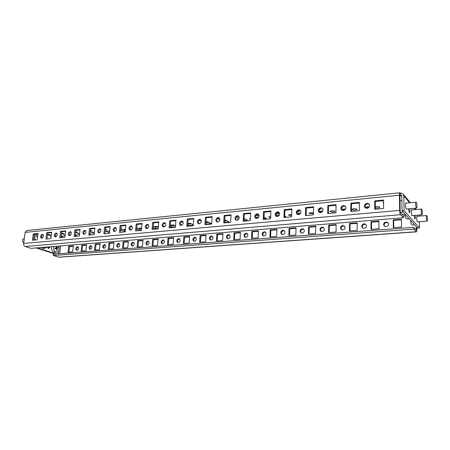 <?xml version="1.0" encoding="UTF-8"?>
<svg xmlns="http://www.w3.org/2000/svg" width="450" height="450" viewBox="0 0 450 450"><rect width="100%" height="100%" fill="white"/><g stroke="black" fill="none" stroke-linecap="round" stroke-linejoin="round"><path stroke-width="0.67" d="M343.401 205.526C340.847 206.466 340.262 207.968 341.646 210.043L343.361 210.544C345.898 209.627 346.5 208.125 345.156 206.049L343.401 205.526M345.471 206.381L344.008 206.061C341.691 206.797 340.999 208.192 341.933 210.24M320.642 207.703C318.111 208.682 317.571 210.184 319.011 212.22L320.558 212.631C323.077 211.674 323.634 210.178 322.228 208.136L320.642 207.703M322.566 208.463L321.294 208.221C318.999 208.986 318.341 210.381 319.32 212.411M298.682 209.801C296.179 210.814 295.667 212.316 297.152 214.301L298.553 214.65C301.05 213.66 301.567 212.164 300.116 210.167L298.682 209.801M300.471 210.482L299.368 210.308C297.107 211.089 296.477 212.484 297.484 214.487M277.47 211.832C275.006 212.867 274.523 214.363 276.036 216.309L277.307 216.596C279.771 215.578 280.26 214.088 278.775 212.136L277.47 211.832M279.146 212.451L278.196 212.321C275.974 213.12 275.366 214.504 276.384 216.478M256.978 213.789C254.548 214.852 254.098 216.332 255.623 218.233L256.776 218.481C259.206 217.434 259.667 215.955 258.165 214.048L256.978 213.789M258.553 214.357L257.738 214.268C255.555 215.078 254.97 216.45 255.994 218.396M237.167 215.685C234.776 216.765 234.349 218.233 235.879 220.089L236.931 220.303C239.321 219.234 239.76 217.766 238.252 215.904L237.167 215.685M238.646 216.214L237.954 216.152C235.817 216.962 235.254 218.329 236.267 220.247M218.002 217.513C215.657 218.61 215.246 220.067 216.771 221.878L217.738 222.058C220.084 220.978 220.5 219.527 218.993 217.704L218.002 217.513M219.403 218.008L218.818 217.974C216.726 218.784 216.18 220.14 217.181 222.024M199.457 219.291C197.151 220.393 196.757 221.833 198.276 223.611L199.159 223.763C201.465 222.671 201.864 221.231 200.362 219.454L199.457 219.291M200.784 219.757L200.301 219.735C198.253 220.545 197.719 221.884 198.697 223.746M181.491 221.006C179.229 222.12 178.852 223.543 180.354 225.276L181.17 225.411C183.431 224.308 183.819 222.891 182.329 221.147L181.491 221.006M182.756 221.451L182.362 221.439C180.36 222.249 179.837 223.571 180.793 225.405M164.093 222.671C161.871 223.791 161.505 225.197 162.99 226.896L163.744 227.014C165.96 225.9 166.331 224.494 164.863 222.795L164.093 222.671M165.296 223.099L164.981 223.093C163.029 223.898 162.518 225.203 163.446 227.008M147.223 224.28C145.046 225.405 144.692 226.8 146.154 228.459L146.852 228.561C149.023 227.447 149.389 226.058 147.938 224.393L147.223 224.28M148.376 224.696L148.129 224.696C146.227 225.495 145.721 226.783 146.621 228.566M130.86 225.849C128.728 226.974 128.385 228.347 129.825 229.972L130.472 230.062C132.604 228.943 132.953 227.571 131.524 225.939L130.86 225.849M131.974 226.249L131.788 226.254C129.932 227.042 129.437 228.313 130.303 230.068M114.992 227.362C112.899 228.493 112.562 229.849 113.979 231.441L114.576 231.519C116.668 230.4 117.006 229.044 115.605 227.447L114.992 227.362M116.061 227.756L115.937 227.762C114.126 228.538 113.636 229.792 114.469 231.525M99.579 228.836C97.532 229.961 97.206 231.306 98.595 232.864L99.152 232.931C101.199 231.817 101.531 230.473 100.153 228.909L99.579 228.836M100.614 229.219L100.541 229.224C98.781 229.989 98.297 231.227 99.096 232.937M84.617 230.265C82.614 231.39 82.288 232.718 83.649 234.242L84.172 234.309C86.175 233.19 86.501 231.868 85.151 230.333L84.617 230.265M85.618 230.648L85.596 230.648C83.874 231.401 83.402 232.622 84.167 234.309M70.082 231.66C68.119 232.779 67.798 234.09 69.131 235.586L69.615 235.643C71.584 234.529 71.904 233.218 70.582 231.716L70.082 231.66M71.049 232.031C69.39 232.791 68.923 233.989 69.654 235.637M55.952 233.01C54.028 234.124 53.719 235.417 55.018 236.886L55.474 236.936C57.403 235.828 57.718 234.534 56.419 233.061L55.952 233.01M56.891 233.381C55.305 234.152 54.855 235.333 55.553 236.931M42.216 234.321C40.331 235.434 40.022 236.711 41.299 238.157L41.721 238.202C43.611 237.094 43.92 235.817 42.654 234.366L42.216 234.321M43.127 234.692C41.608 235.474 41.181 236.638 41.839 238.185M364.056 223.757C361.676 224.589 361.142 225.973 362.447 227.914L364.05 228.398C366.418 227.582 366.964 226.204 365.692 224.263L364.056 223.757M365.968 224.539L364.567 224.207C362.385 224.876 361.761 226.164 362.683 228.077M342.776 225.461C340.414 226.328 339.919 227.717 341.286 229.624L342.737 230.029C345.094 229.174 345.6 227.79 344.261 225.883L342.776 225.461M344.559 226.159L343.327 225.9C341.162 226.592 340.566 227.886 341.539 229.781M322.189 227.109C319.843 228.009 319.376 229.399 320.788 231.266L322.11 231.604C324.444 230.715 324.923 229.337 323.539 227.464L322.189 227.109M323.848 227.734L322.768 227.537C320.631 228.251 320.062 229.545 321.064 231.418M302.248 228.701C299.931 229.635 299.498 231.019 300.938 232.847L302.136 233.134C304.447 232.217 304.892 230.839 303.48 229.005L302.248 228.701M303.801 229.269L302.867 229.123C300.752 229.854 300.212 231.143 301.23 232.993M282.932 230.248C280.648 231.204 280.232 232.577 281.694 234.366L282.791 234.613C285.069 233.674 285.491 232.301 284.051 230.507L282.932 230.248M284.389 230.771L283.579 230.659C281.503 231.401 280.974 232.684 282.004 234.512M264.206 231.75C261.956 232.723 261.562 234.084 263.036 235.839L264.037 236.047C266.287 235.086 266.687 233.724 265.236 231.969L264.206 231.75M265.584 232.228L264.881 232.149C262.839 232.898 262.333 234.174 263.363 235.974M246.049 233.201C243.833 234.197 243.461 235.547 244.935 237.257L245.852 237.437C248.068 236.458 248.445 235.114 246.994 233.393L246.049 233.201M247.354 233.651L246.752 233.595C244.749 234.349 244.254 235.614 245.273 237.386M228.437 234.613C226.254 235.614 225.894 236.959 227.362 238.629L228.212 238.787C230.389 237.797 230.754 236.458 229.303 234.776L228.437 234.613M229.669 235.035L229.162 234.996C227.199 235.755 226.716 237.004 227.722 238.753M211.337 235.986C209.194 236.998 208.851 238.32 210.308 239.963L211.089 240.097C213.227 239.096 213.581 237.774 212.136 236.126L211.337 235.986M212.513 236.379L212.085 236.357C210.161 237.116 209.694 238.354 210.679 240.075M194.732 237.313C192.628 238.331 192.296 239.648 193.742 241.251L194.462 241.369C196.566 240.362 196.903 239.051 195.474 237.437L194.732 237.313M195.857 237.69L195.502 237.679C193.618 238.433 193.162 239.659 194.124 241.357M178.605 238.601C176.535 239.631 176.214 240.93 177.643 242.499L178.307 242.606C180.377 241.588 180.703 240.294 179.286 238.714L178.605 238.601M179.679 238.967L179.393 238.961C177.547 239.709 177.097 240.924 178.037 242.601M162.928 239.861C160.898 240.891 160.583 242.173 161.989 243.714L162.613 243.804C164.644 242.786 164.959 241.504 163.564 239.957L162.928 239.861M163.963 240.21L163.732 240.21C161.933 240.953 161.488 242.151 162.399 243.804M147.684 241.082C145.693 242.111 145.389 243.382 146.773 244.89L147.352 244.974C149.344 243.951 149.653 242.679 148.275 241.166L147.684 241.082M148.68 241.419L148.506 241.425C146.751 242.162 146.312 243.343 147.195 244.974M132.862 242.269C130.905 243.298 130.607 244.558 131.968 246.037L132.508 246.111C134.466 245.087 134.764 243.827 133.414 242.342L132.862 242.269M133.819 242.601L133.701 242.606C131.979 243.332 131.546 244.502 132.401 246.111M118.434 243.422C116.516 244.451 116.224 245.694 117.562 247.146L118.069 247.213C119.987 246.189 120.279 244.946 118.952 243.489L118.434 243.422M119.362 243.748L119.289 243.754C117.608 244.474 117.18 245.627 118.001 247.219M104.394 244.547C102.51 245.576 102.223 246.803 103.539 248.231L104.012 248.287C105.896 247.264 106.183 246.037 104.878 244.609L104.394 244.547M105.294 244.868L105.261 244.873C103.624 245.576 103.196 246.718 103.989 248.293M90.726 245.638C88.875 246.667 88.594 247.882 89.882 249.283L90.326 249.334C92.171 248.316 92.458 247.101 91.176 245.694L90.726 245.638M91.597 245.959C90 246.662 89.578 247.787 90.337 249.334M77.406 246.707C75.589 247.731 75.313 248.934 76.579 250.307L76.995 250.357C78.806 249.334 79.087 248.136 77.833 246.757L77.406 246.707M78.255 247.022C76.719 247.736 76.314 248.844 77.046 250.352M89.888 234.276L90.793 233.994L89.972 233.511M146.498 228.42L146.835 228.561M60.986 236.672L63.371 236.52L61.087 235.817M75.223 235.53L76.894 235.277L75.324 234.647M330.176 211.618C332.218 212.299 333.844 212.237 335.053 211.427L334.918 211.179C332.876 210.493 331.251 210.555 330.041 211.371L330.176 211.618M313.436 213.007C311.327 212.479 309.814 212.574 308.902 213.289L313.419 213.744M352.018 209.61C354.094 210.319 355.764 210.246 357.041 209.385L356.923 209.16C354.853 208.451 353.183 208.524 351.9 209.385L352.018 209.61M270.692 216.388L268.678 216.951L270.641 217.676M291.69 214.616C289.879 214.476 288.799 214.65 288.461 215.151L291.656 215.876M199.682 223.639L198.349 223.262M250.391 218.256L249.519 218.694L250.346 219.234M366.998 203.271C364.433 204.159 363.803 205.661 365.102 207.771L367.003 208.373C369.557 207.506 370.204 206.016 368.938 203.901L366.998 203.271M369.236 204.238L367.56 203.822C365.226 204.531 364.494 205.914 365.366 207.979M386.049 221.996C383.664 222.784 383.085 224.162 384.311 226.125L386.089 226.71C388.457 225.945 389.053 224.572 387.861 222.604L386.049 221.996M388.114 222.891L386.522 222.458C384.334 223.093 383.67 224.376 384.531 226.299M375.3 207.855C377.589 208.204 379.091 208.013 379.8 207.276L379.71 207.073C378.675 206.505 377.207 206.415 375.294 206.797M383.558 202.477L383.006 202.95L383.563 203.422M50.04 246.786L48.684 248.513L47.07 247.028M49.016 246.864L48.161 248.428M415.254 215.359C415.457 217.474 415.344 218.689 414.917 219.004L413.966 215.466M412.431 215.595L411.986 215.741C411.098 213.294 410.991 211.275 411.66 209.689L411.941 209.903M417.786 221.816L417.375 221.963C416.531 219.589 416.43 217.626 417.06 216.073L417.324 216.287M409.731 208.727C409.967 210.96 409.849 212.254 409.382 212.608L408.375 208.845M406.744 208.991L406.26 209.138C405.332 206.606 405.219 204.531 405.928 202.905L406.226 203.124M341.679 207.748L342.343 207.27L342.174 206.994M318.988 209.981L320.484 209.357L319.821 208.845M297.146 212.006L299.368 211.371L298.192 210.735M276.081 213.879C277.734 213.964 278.691 213.773 278.949 213.317L277.284 212.602M255.763 215.64L259.065 215.393M236.166 217.282L239.192 217.463M217.277 218.824L219.949 219.268M199.153 220.219L201.313 220.933M182.599 221.434L181.834 221.799L183.257 222.469M165.341 223.138L165.032 223.38L165.735 223.875M136.851 227.025L136.896 226.536M120.831 228.594L121.686 228.279L120.909 227.779M105.289 230.018L106.695 229.703L105.384 229.084M90.208 231.351L92.121 231.081L90.309 230.394M75.561 232.616L77.951 232.425L75.662 231.699M61.329 233.814C62.865 234.079 63.816 234.051 64.17 233.73L61.425 232.987M47.498 234.951C49.146 235.328 50.237 235.344 50.754 235.001L47.582 234.276M68.681 246.268L67.989 252.186L72.664 251.837L73.35 245.886L68.681 246.268L69.576 246.578L68.929 252.118M73.305 246.274L69.576 246.578M81.759 245.205L81.09 251.201L85.894 250.841L86.552 244.817L81.759 245.205L82.642 245.52L82.018 251.128M86.507 245.211L82.642 245.52M95.186 244.114L94.539 250.189L99.467 249.817L100.103 243.714L95.186 244.114L96.058 244.44L95.456 250.116M100.063 244.114L96.058 244.44M108.968 242.994L108.349 249.148L113.411 248.766L114.019 242.584L108.968 242.994L109.828 243.326L109.249 249.081M113.979 242.989L109.828 243.326M123.126 241.847L122.529 248.079L127.733 247.686L128.317 241.425L123.126 241.847L123.969 242.179L123.418 248.012M128.278 241.836L123.969 242.179M137.672 240.666L137.104 246.977L142.447 246.578L143.004 240.232L137.672 240.666L138.504 241.009L137.976 246.915M142.971 240.649L138.504 241.009M152.618 239.451L152.083 245.852L157.579 245.436L158.107 239.006L152.618 239.451L153.439 239.799L152.938 245.784M158.068 239.428L153.439 239.799M167.991 238.202L167.49 244.688L173.143 244.266L173.632 237.746L167.991 238.202L168.795 238.556L168.322 244.626M173.604 238.168L168.795 238.556M183.808 236.919L183.336 243.495L189.152 243.056L189.607 236.447L183.808 236.919L184.584 237.285L184.151 243.433M189.579 236.88L184.584 237.285M200.076 235.597L199.643 242.269L205.633 241.813L206.055 235.114L200.076 235.597L200.841 235.969L200.436 242.207M206.027 235.553L200.841 235.969M216.833 234.236L216.433 241.003L222.604 240.536L222.981 233.736L216.833 234.236L217.569 234.619L217.204 240.941M222.958 234.18L217.569 234.619M234.084 232.836L233.73 239.698L240.081 239.22L240.424 232.324L234.084 232.836L234.799 233.224L234.472 239.642M240.401 232.774L234.799 233.224M251.859 231.39L251.55 238.354L258.097 237.859L258.396 230.861L251.859 231.39L252.551 231.789L252.264 238.303M258.373 231.317L252.551 231.789M270.186 229.905L269.921 236.97L276.677 236.458L276.924 229.359L270.186 229.905L270.855 230.31L270.608 236.919M276.907 229.821L270.855 230.31M289.091 228.369L288.872 235.541L295.841 235.018L296.038 227.807L289.091 228.369L289.727 228.786L289.524 235.491M296.027 228.274L289.727 228.786M308.593 226.783L308.43 234.067L315.619 233.528L315.765 226.204L308.593 226.783L309.195 227.211L309.049 234.023M315.754 226.682L309.195 227.211M328.725 225.152L328.618 232.549L336.049 231.986L336.133 224.55L328.725 225.152L329.299 225.585L329.197 232.504M336.127 225.034L329.299 225.585M349.521 223.464L349.47 230.974L357.148 230.394L357.171 222.84L349.521 223.464L350.055 223.909L350.016 230.934M357.171 223.335L350.055 223.909M32.428 240.261L37.243 239.828L38.059 233.511L33.249 233.972L32.428 240.261M38.002 233.966L34.273 234.326L33.249 233.972M34.273 234.326L33.508 240.165M45.922 239.04L50.878 238.596L51.671 232.189L46.727 232.667L45.922 239.04M51.615 232.656L47.739 233.032L46.727 232.667M47.739 233.032L46.997 238.944M59.805 237.786L64.896 237.324L65.666 230.833L60.581 231.328L59.805 237.786M65.61 231.306L61.583 231.694L60.581 231.328M61.583 231.694L60.863 237.69M74.081 236.492L79.324 236.019L80.066 229.438L74.835 229.944L74.081 236.492M80.01 229.922L75.819 230.321L74.835 229.944M75.819 230.321L75.122 236.402M88.774 235.164L94.168 234.675L94.883 228.004L89.499 228.527L88.774 235.164M94.832 228.493L90.472 228.909L89.499 228.527M90.472 228.909L89.803 235.074M103.905 233.797L109.457 233.297L110.143 226.524L104.597 227.064L103.905 233.797M110.093 227.019L105.553 227.458L104.597 227.064M105.553 227.458L104.912 233.708M119.481 232.391L125.207 231.874L125.859 225.006L120.144 225.557L119.481 232.391M125.809 225.506L121.084 225.962L120.144 225.557M121.084 225.962L120.471 232.301M135.534 230.934L141.435 230.406L142.054 223.436L136.164 224.004L135.534 230.934M142.009 223.942L137.087 224.421L136.164 224.004M137.087 224.421L136.507 230.85M152.083 229.438L158.169 228.893L158.749 221.822L152.679 222.407L152.083 229.438M158.704 222.334L153.579 222.829L152.679 222.407M153.579 222.829L153.034 229.354M169.155 227.897L175.433 227.329L175.967 220.151L169.706 220.759L169.155 227.897M175.928 220.674L170.589 221.192L169.706 220.759M170.589 221.192L170.078 227.812M186.767 226.305L193.247 225.72L193.742 218.43L187.279 219.054L186.767 226.305M193.703 218.959L188.139 219.499L187.279 219.054M188.139 219.499L187.667 226.221M204.947 224.657L211.641 224.055L212.091 216.653L205.414 217.299L204.947 224.657M212.057 217.192L206.252 217.749L205.414 217.299M206.252 217.749L205.819 224.578M223.729 222.958L230.642 222.334L231.047 214.819L224.151 215.488L223.729 222.958M231.013 215.364L224.955 215.949L224.151 215.488M224.955 215.949L224.572 222.885M243.141 221.203L250.29 220.556L250.633 212.923L243.506 213.609L243.141 221.203M250.611 213.474L244.288 214.088L243.506 213.609M244.288 214.088L243.945 221.13M263.211 219.392L270.602 218.722L270.894 210.96L263.52 211.674L263.211 219.392M270.872 211.523L264.268 212.158L263.52 211.674M264.268 212.158L263.981 219.319M283.978 217.513L291.628 216.821L291.859 208.929L284.226 209.666L283.978 217.513M291.842 209.503L284.94 210.167L284.226 209.666M284.94 210.167L284.709 217.446M305.471 215.567L313.397 214.852L313.566 206.826L305.662 207.591L305.471 215.567M313.549 207.411L306.338 208.108L305.662 207.591M306.338 208.108L306.163 215.505M327.741 213.553L335.953 212.811L336.049 204.649L327.859 205.442L327.741 213.553M336.043 205.245L328.494 205.971L327.859 205.442M328.494 205.971L328.387 213.497M200.509 219.729L200.104 219.763M219.42 218.031L218.559 218.014M238.781 216.366L237.499 216.248M258.885 214.841L257.062 214.442M250.284 213.508L250.605 213.553M270 211.607L270.872 211.601M290.385 209.644L291.842 209.582M311.468 207.613L313.549 207.489M333.287 205.509L336.043 205.324M51.165 236.273L50.282 236.351L51.12 236.649M56.475 236.43L55.176 235.969M56.329 236.379L55.288 236.475M65.177 234.968L63.568 235.119L65.093 235.676M70.341 235.373L69.317 234.99M69.727 235.142L69.379 235.176M79.594 233.634L77.214 233.854L79.47 234.703M84.471 234.248L83.981 234.062M94.427 232.256L91.243 232.554L94.269 233.73M109.704 230.839L105.66 231.216L109.513 232.768M109.654 231.356L108.63 230.94M125.443 229.382L120.712 229.821M120.701 229.928L124.492 231.514L125.246 231.446M125.381 230.012L123.407 229.567M124.492 231.514L124.627 230.085M141.643 228.032L136.733 228.33M136.688 228.831L139.68 230.136L141.474 229.972M141.604 228.521L139.809 228.684L138.611 228.156M139.68 230.136L139.809 228.684M158.327 226.941L157.219 226.429L153.248 226.8M153.169 227.745L155.306 228.718L158.203 228.454M158.327 226.974L155.424 227.244L154.254 226.704M155.306 228.718L155.424 227.244M175.539 225.866L173.565 224.916L170.28 225.219M170.167 226.671L171.394 227.256L175.461 226.884M174.707 225.467L171.506 225.759L170.359 225.214M171.394 227.256L171.506 225.759M193.303 224.82L190.406 223.352L187.847 223.588M187.706 225.624L193.275 225.27M191.52 223.914L187.813 224.106M187.959 225.748L188.066 224.235M205.847 224.128L211.309 223.627L207.771 221.743L205.987 221.906M208.851 222.322L205.942 222.587M224.595 222.424L229.101 222.013L225.675 220.084L224.719 220.168M219.667 220.641L219.161 220.686L219.527 220.888M226.721 220.674L224.685 220.86M243.968 220.663L247.455 220.348L244.08 218.374M238.916 218.852L237.431 218.993L238.41 219.566M245.16 218.976L244.046 219.077M258.817 217.007L256.281 217.243L257.754 218.16M263.998 218.846L266.394 218.627L264.071 217.142M279.405 215.094L275.861 215.426M284.726 216.962L285.952 216.849L284.754 216.028M275.884 215.528L277.464 216.579M278.865 215.843L277.954 215.229M300.713 213.12L296.983 213.469M300.133 213.907L298.851 214.026L297.956 213.379M298.839 214.605L298.851 214.026M322.779 211.072L318.848 211.438M322.189 211.871L319.478 212.124L318.909 211.68M319.466 212.479L319.478 212.124M345.651 208.952L341.499 209.334M345.049 209.768L341.803 210.066M36.214 247.922L55.074 254.031M59.13 246.037L59.017 246.971M58.556 250.808L58.196 253.794M37.249 247.832L56.093 253.952M402.03 210.746L401.811 196.065L401.501 195.255L400.286 194.805L400.258 192.926L403.121 193.989L403.83 195.868L404.055 210.566L402.03 210.746L417.532 228.122L419.423 227.981L419.287 221.698M419.164 216.135L419.141 215.038M404.055 210.566L419.423 227.981M148.236 227.773L146.273 228.032M131.889 229.196L130.736 229.534L131.096 229.877M165.009 226.378L163.024 226.311M182.194 225.011L180.382 224.752M355.882 203.333L359.353 203.079M369.056 207.242L368.623 206.82L364.989 207.157M379.299 201.071L383.541 200.751M368.747 207.579L365.31 207.9M401.822 196.633L400.168 194.737L399.938 195.778L400.151 210.943L400.539 212.782L403.329 215.854L403.358 217.738L30.988 248.349L25.133 246.476C24.058 245.976 23.563 244.974 23.653 243.461L25.144 232.374L26.662 230.513L399.983 192.769C399.623 192.898 399.448 193.708 399.442 195.193L399.656 210.398C399.735 212.484 400.039 213.913 400.567 214.689L403.358 217.738M350.871 203.214L350.82 211.466L359.336 210.696L359.359 202.393L350.871 203.214L351.461 203.754L351.416 211.41M374.726 200.903L374.76 209.301L383.603 208.502L383.535 200.047L374.726 200.903L375.272 201.459L375.306 209.25M359.359 202.995L351.461 203.754M383.541 200.666L375.272 201.459M60.604 245.914L59.676 253.688M416.385 231.862L58.978 257.226L53.252 255.482L413.764 229.106L416.385 231.862C416.706 231.739 416.863 230.946 416.858 229.472L416.812 227.312M413.764 229.106L413.73 227.317L416.239 230.034L416.396 226.851M378.923 221.574L371.509 222.176L371.526 229.314M401.423 219.757L393.688 220.382L393.767 227.638M371.025 229.348L378.962 228.752L378.923 221.074L371.008 221.715L371.025 229.348M393.227 219.915L393.317 227.672L401.529 227.053L401.417 219.251L393.227 219.915L393.688 220.382M53.252 255.482L53.415 254.154L413.73 227.317M371.509 222.176L371.008 221.715M51.682 246.651L51.581 248.901C52.054 251.1 53.072 252.231 54.636 252.292L56.992 252.09C58.613 251.438 59.316 249.885 59.108 247.433L58.719 246.071M53.73 246.482L53.629 248.737C54.101 250.937 55.119 252.073 56.683 252.141M56.587 246.246L56.863 247.669L58.089 247.359L58.191 248.029L56.964 248.338L57.167 250.279L56.711 250.391L56.509 248.445L55.086 248.771L54.984 248.102L56.407 247.776L56.115 246.285M47.475 246.994L47.177 247.348M56.863 247.669L56.396 247.708M56.582 247.691L56.655 248.153L55.344 248.541M58.191 248.029L56.655 248.153M56.964 248.338L55.333 248.468M57.167 250.279L56.706 250.318M56.509 248.445L55.057 248.563M40.843 247.539L42.879 248.439L44.944 248.271L46.806 247.05M42.907 247.371L44.944 248.271M24.306 238.612L23.839 238.657C22.669 239.046 22.286 240.041 22.686 241.644L23.743 242.786M35.359 239.996L34.993 238.213L33.975 236.604M33.683 238.832L33.93 238.646L34.172 239.287L33.564 239.732M34.172 239.287L33.615 239.338M426.741 220.523C426.189 218.093 426.167 216.422 426.668 215.516L427.061 216.084C427.613 218.509 427.635 220.179 427.129 221.085L426.741 220.523M414.608 224.843L412.076 225.034L411.238 223.937L410.462 220.196M421.554 214.104C421.009 211.607 420.998 209.931 421.515 209.064L421.976 209.768C422.522 212.259 422.533 213.936 422.01 214.796L421.554 214.104M409.151 218.728L406.569 218.936L405.596 217.586L404.854 213.913M416.076 207.371C415.507 204.806 415.496 203.085 416.048 202.213L416.548 202.972C417.111 205.537 417.122 207.253 416.571 208.125L416.076 207.371M403.363 212.243L400.314 212.259M34.082 235.794L37.609 237.009M403.83 195.868L409.579 202.809M414.152 208.339L415.209 209.616M34.256 234.45L37.783 235.671M41.479 236.953L42.913 237.454M404.893 214.239L402.081 214.481M399.442 195.193L25.144 232.374M399.656 210.398L23.653 243.461M403.329 216.062L405.157 215.91M415.344 229.095L416.441 229.011M400.567 214.689L25.133 246.476M416.194 231.761L58.545 257.175M403.206 194.096L410.332 202.742M414.889 208.271L415.946 209.548M426.668 215.516L416.835 216.326M427.129 221.085L417.296 221.856M421.515 209.064L411.424 209.947M422.01 214.796L411.907 215.64M416.048 202.213L405.675 203.175M401.878 200.576L400.005 200.756M416.571 208.125L406.192 209.042"/></g></svg>
